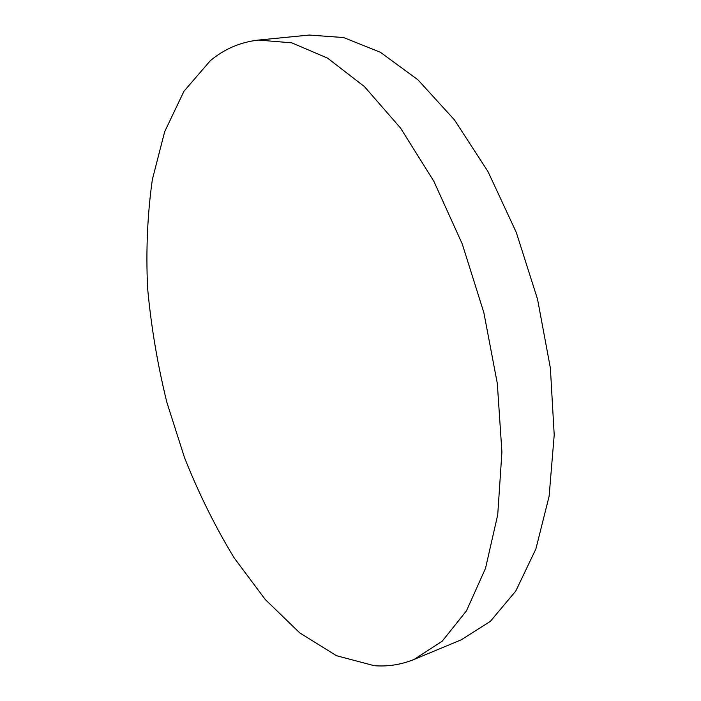 <?xml version="1.0" encoding="UTF-8"?>
<svg xmlns="http://www.w3.org/2000/svg" width="701" height="701" viewBox="0 0 701 701"><rect width="100%" height="100%" fill="white"/><g stroke="black" fill="none" stroke-linecap="round" stroke-linejoin="round"><path stroke-width="1.05" d="M210.291 60.724L183.969 91.261L164.674 131.709L152.371 179.447C147.455 214.042 145.869 250.231 147.596 287.997C151.074 326.14 157.48 364.205 166.82 402.19L184.512 457.639C198.733 493.451 215.303 526.898 234.213 557.961L265.302 599.548L299.713 632.863L336.48 655.707L374.281 665.705C387.942 666.756 401.235 664.662 414.151 659.404L442.165 641.24L466.48 610.834L485.513 568.318L497.736 514.7L501.916 452.049L497.307 383.421L483.856 312.655L462.248 243.939L433.858 181.296L400.551 128.064L364.432 86.6L327.56 58.13L291.765 42.84L258.494 40.071C240.39 42.095 224.329 48.974 210.291 60.724M414.151 659.404L461.284 639.811L490.376 621.358L515.787 591.022L535.879 548.979L549.111 496.29L554.211 434.979L550.381 368.034L537.527 299.169L516.295 232.408L488.01 171.614L454.537 119.994L417.962 79.818L380.38 52.277L343.648 37.556L309.281 35.05L258.494 40.071"/></g></svg>
